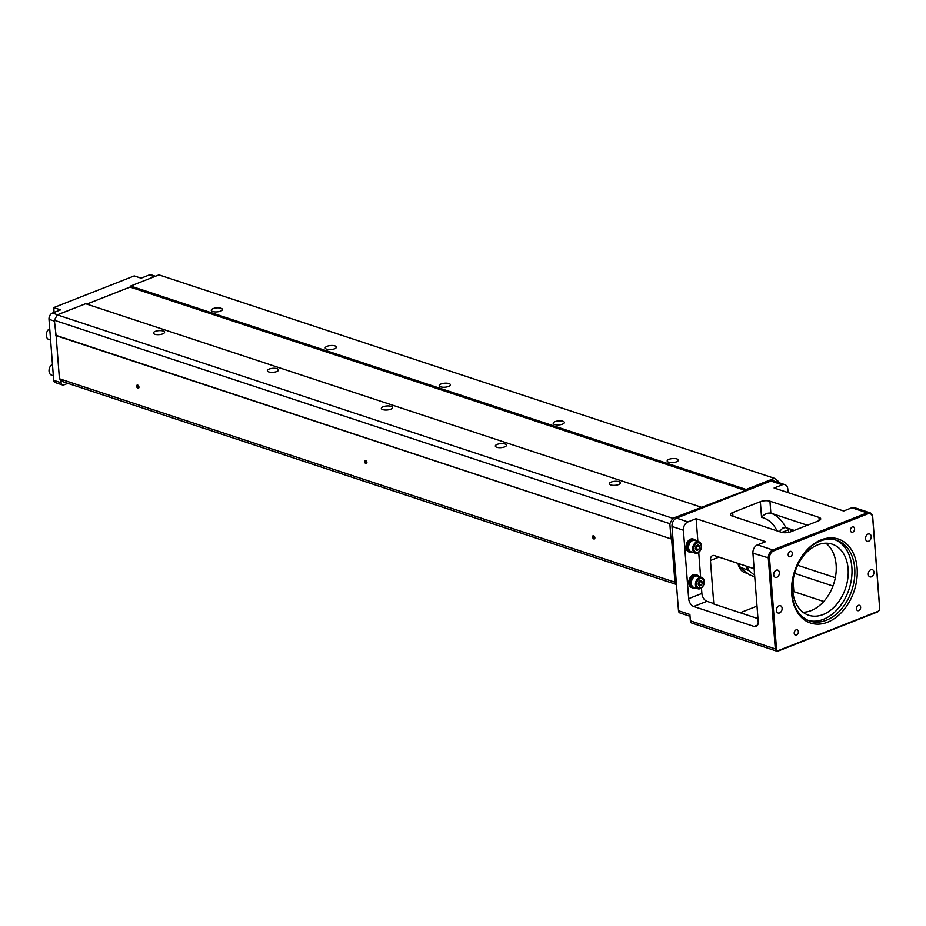 <?xml version="1.0" encoding="UTF-8"?>
<svg xmlns="http://www.w3.org/2000/svg" width="926" height="926" viewBox="0 0 926 926"><rect width="100%" height="100%" fill="white"/><g stroke="black" fill="none" stroke-linecap="round" stroke-linejoin="round"><path stroke-width="1.39" d="M778.129 482.423L778.025 481.126L774.46 478.314L746.113 489.46L745.546 490.502L672.785 518.317L669.845 523.688L54.345 320.246L56.104 335.652L671.616 539.094L674.927 582.188L676.374 583.334L678.492 610.732A3.403 2.408 108.3 0 0 679.939 612.977L690.02 616.311M674.927 582.188L59.426 378.746L63.35 381.848L676.466 584.503M593.844 538.944A1.702 1.03 68.5 0 1 592.582 536.663A1.702 1.03 68.5 0 1 594.052 536.05A1.702 1.03 68.5 0 1 594.862 538.087A1.702 1.03 68.5 0 1 593.844 538.944M365.874 463.59A1.702 1.03 68.5 0 1 364.613 461.322A1.702 1.03 68.5 0 1 366.094 460.697A1.702 1.03 68.5 0 1 366.893 462.734A1.702 1.03 68.5 0 1 365.874 463.59M56.104 335.652L59.426 378.746M137.916 388.237A1.702 1.03 68.5 0 1 136.654 385.968A1.702 1.03 68.5 0 1 138.124 385.343A1.702 1.03 68.5 0 1 138.935 387.381A1.702 1.03 68.5 0 1 137.916 388.237M55.491 335.154L671.616 539.094M669.845 523.688L670.991 538.608M672.785 518.317L57.273 314.863L54.345 320.246M496.764 447.281A5.614 2.014 175.6 0 1 495.317 446.077A5.614 2.014 175.6 0 1 500.769 443.635A5.614 2.014 175.6 0 1 506.522 445.221A5.614 2.014 175.6 0 1 503.003 447.374A5.614 2.014 175.6 0 1 496.764 447.281M610.755 484.958A5.614 2.014 175.6 0 1 609.296 483.754A5.614 2.014 175.6 0 1 614.748 481.312A5.614 2.014 175.6 0 1 620.501 482.886A5.614 2.014 175.6 0 1 616.994 485.05A5.614 2.014 175.6 0 1 610.755 484.958M382.785 409.605A5.614 2.014 175.6 0 1 381.338 408.401A5.614 2.014 175.6 0 1 386.779 405.97A5.614 2.014 175.6 0 1 392.531 407.544A5.614 2.014 175.6 0 1 389.024 409.709A5.614 2.014 175.6 0 1 382.785 409.605M268.806 371.928A5.614 2.014 175.6 0 1 267.359 370.724A5.614 2.014 175.6 0 1 272.8 368.293A5.614 2.014 175.6 0 1 278.552 369.868A5.614 2.014 175.6 0 1 275.045 372.032A5.614 2.014 175.6 0 1 268.806 371.928M701.132 507.159L85.632 303.716L57.273 314.863M154.816 334.251A5.614 2.014 175.6 0 1 153.369 333.047A5.614 2.014 175.6 0 1 158.821 330.617A5.614 2.014 175.6 0 1 164.573 332.191A5.614 2.014 175.6 0 1 161.055 334.355A5.614 2.014 175.6 0 1 154.816 334.251M745.546 490.502L130.045 287.06L86.755 304.087M746.113 489.46L130.612 286.018L130.045 287.06M554.639 424.513A5.614 2.014 175.6 0 1 553.181 423.309A5.614 2.014 175.6 0 1 558.633 420.879A5.614 2.014 175.6 0 1 564.385 422.453A5.614 2.014 175.6 0 1 560.878 424.617A5.614 2.014 175.6 0 1 554.639 424.513M668.618 462.19A5.614 2.014 175.6 0 1 667.171 460.986A5.614 2.014 175.6 0 1 672.612 458.555A5.614 2.014 175.6 0 1 678.364 460.129A5.614 2.014 175.6 0 1 674.857 462.294A5.614 2.014 175.6 0 1 668.618 462.19M326.67 349.16A5.614 2.014 175.6 0 1 325.223 347.968A5.614 2.014 175.6 0 1 330.663 345.525A5.614 2.014 175.6 0 1 336.416 347.1A5.614 2.014 175.6 0 1 332.909 349.264A5.614 2.014 175.6 0 1 326.67 349.16M440.649 386.837A5.614 2.014 175.6 0 1 439.202 385.633A5.614 2.014 175.6 0 1 444.654 383.202A5.614 2.014 175.6 0 1 450.406 384.776A5.614 2.014 175.6 0 1 446.888 386.941A5.614 2.014 175.6 0 1 440.649 386.837M774.46 478.314L158.959 274.872L130.612 286.018M212.691 311.495A5.614 2.014 175.6 0 1 211.244 310.291A5.614 2.014 175.6 0 1 216.684 307.849A5.614 2.014 175.6 0 1 222.437 309.423A5.614 2.014 175.6 0 1 218.93 311.587A5.614 2.014 175.6 0 1 212.691 311.495M788.072 492.62L787.806 489.148A6.806 4.827 108.3 0 0 784.912 484.657L773.523 480.895A6.806 4.827 108.3 0 0 770.895 481.022L676.547 518.132A6.806 4.827 108.3 0 0 671.998 526.454L676.374 583.334M678.492 610.732L689.882 614.505L690.368 620.837L775.293 648.906L768.314 558.285A6.806 4.827 -71.7 0 1 772.863 549.975L867.211 512.854A6.806 4.827 -71.7 0 1 869.827 512.726A6.806 4.827 -71.7 0 1 872.732 517.217L879.7 607.826A3.403 2.408 -71.7 0 1 877.431 611.993L778.048 651.082A3.403 2.408 -71.7 0 1 776.74 651.152A3.403 2.408 -71.7 0 1 775.293 648.906L776.486 648.848A2.558 1.806 108.3 0 0 778.558 650.48L877.941 611.38A2.558 1.806 108.3 0 0 879.642 608.266L872.674 517.646A5.961 4.225 108.3 0 0 867.836 513.837L773.488 550.958A5.961 4.225 108.3 0 0 769.518 558.228L776.486 648.848M701.457 587.987L701.873 593.462A6.806 4.132 -111.5 0 0 706.92 601.31L693.713 606.507L754.123 626.474A6.806 4.132 68.5 0 0 756.125 626.474A6.806 4.132 68.5 0 0 758.197 621.635L752.931 553.204A6.806 4.827 -71.7 0 1 757.48 544.882L765.652 541.675L696.12 518.687L697.88 541.467M693.713 606.507A6.806 4.132 68.5 0 1 688.666 598.659L683.4 530.216L671.998 526.454M790.897 529.29L791.082 531.663M797.68 565.254A6.806 4.132 -111.5 0 0 798.119 565.427L797.483 565.682M835.321 577.72L798.119 565.427M732.674 512.553A6.806 2.442 175.6 0 0 730.452 514.59A6.806 2.442 175.6 0 0 732.211 516.048L781.22 532.242A6.806 2.442 175.6 0 0 790.804 531.767L818.48 520.887A6.806 2.442 175.6 0 0 820.714 518.861A6.806 2.442 175.6 0 0 818.954 517.403L769.946 501.197L770.86 513.166C767.504 512.68 764.39 514.057 761.554 517.31L760.35 501.672L732.674 512.553L732.964 516.291M784.912 484.657A6.806 4.827 108.3 0 0 782.296 484.784L774.113 488.002L843.644 510.99L851.816 507.772A6.806 4.827 -71.7 0 1 854.443 507.645L869.827 512.726M825.853 543.203A37.445 26.541 -71.7 0 1 835.102 578.808A37.445 26.541 -71.7 0 1 811.13 610.604A37.445 26.541 -71.7 0 1 803.016 612.271M817.739 544.858A37.445 26.541 -71.7 0 1 832.173 544.164A37.445 26.541 -71.7 0 1 845.623 588.045A37.445 26.541 -71.7 0 1 808.664 615.258A37.445 26.541 -71.7 0 1 793.015 581.042A37.445 26.541 -71.7 0 1 817.739 544.858M760.35 501.672A6.806 2.442 175.6 0 1 769.946 501.197M676.547 518.132L687.949 521.905L696.12 518.687M807.403 525.25L770.86 513.166A47.654 33.776 -71.7 0 1 785.792 527.6L794.277 530.413M788.639 532.392L788.443 529.799L781.787 532.404M718.981 557.116L710.45 560.473L713.761 603.567L713.136 603.81L757.966 618.637M740.187 612.757L757.005 606.136M792.876 592.027L793.848 591.645L793.026 580.961M737.987 563.402A17.015 12.061 108.3 0 0 744.979 572.696A17.015 12.061 108.3 0 0 747.34 573.125M746.333 572.337A17.015 12.061 -71.7 0 1 743.867 572.245M823.723 601.518L793.848 591.645M832.96 586.042L794.601 573.368M788.443 528.48A6.806 4.132 -111.5 0 0 788.443 529.799M706.92 601.31L713.761 603.567M698.713 552.347L700.612 577.118M710.45 560.473A6.806 4.132 68.5 0 1 712.511 555.646A6.806 4.132 68.5 0 1 714.513 555.646L754.123 568.738M871.389 576.829A3.831 2.72 -71.7 0 1 869.919 576.898A3.831 2.72 -71.7 0 1 868.542 572.407A3.831 2.72 -71.7 0 1 872.315 569.629A3.831 2.72 -71.7 0 1 873.924 573.125A3.831 2.72 -71.7 0 1 871.389 576.829M827.578 622.214A44.251 31.368 -71.7 0 1 794.496 571.573A44.251 31.368 -71.7 0 1 851.144 549.292A44.251 31.368 -71.7 0 1 827.578 622.214M858.761 610.604A2.813 1.991 -71.7 0 1 857.673 610.651A2.813 1.991 -71.7 0 1 856.666 607.363A2.813 1.991 -71.7 0 1 859.444 605.326A2.813 1.991 -71.7 0 1 860.613 607.884A2.813 1.991 -71.7 0 1 858.761 610.604M852.73 532.184A2.813 1.991 -71.7 0 1 851.642 532.242A2.813 1.991 -71.7 0 1 850.635 528.954A2.813 1.991 -71.7 0 1 853.402 526.906A2.813 1.991 -71.7 0 1 854.582 529.475A2.813 1.991 -71.7 0 1 852.73 532.184M790.457 556.688A2.813 1.991 -71.7 0 1 789.38 556.734A2.813 1.991 -71.7 0 1 788.373 553.447A2.813 1.991 -71.7 0 1 791.14 551.41A2.813 1.991 -71.7 0 1 792.309 553.968A2.813 1.991 -71.7 0 1 790.457 556.688M796.499 635.097A2.813 1.991 -71.7 0 1 795.411 635.155A2.813 1.991 -71.7 0 1 794.404 631.856A2.813 1.991 -71.7 0 1 797.17 629.819A2.813 1.991 -71.7 0 1 798.351 632.389A2.813 1.991 -71.7 0 1 796.499 635.097M868.646 541.189A3.831 2.72 -71.7 0 1 867.176 541.259A3.831 2.72 -71.7 0 1 865.798 536.767A3.831 2.72 -71.7 0 1 869.572 533.989A3.831 2.72 -71.7 0 1 871.181 537.485A3.831 2.72 -71.7 0 1 868.646 541.189M779.565 612.954A3.831 2.72 -71.7 0 1 778.083 613.024A3.831 2.72 -71.7 0 1 776.706 608.544A3.831 2.72 -71.7 0 1 780.491 605.754A3.831 2.72 -71.7 0 1 782.088 609.25A3.831 2.72 -71.7 0 1 779.565 612.954M776.821 577.315A3.831 2.72 -71.7 0 1 775.34 577.384A3.831 2.72 -71.7 0 1 773.962 572.893A3.831 2.72 -71.7 0 1 777.747 570.115A3.831 2.72 -71.7 0 1 779.345 573.611A3.831 2.72 -71.7 0 1 776.821 577.315M776.74 651.152L691.826 623.082A3.403 2.408 -71.7 0 1 690.368 620.837M689.326 552.058A6.806 4.827 -71.7 0 1 688.921 551.954A6.806 4.827 -71.7 0 1 686.027 547.474A6.806 4.827 -71.7 0 1 688.134 540.969A6.806 4.827 -71.7 0 1 693.192 539.025A6.806 4.827 -71.7 0 1 693.586 539.187M692.069 587.709A6.806 4.827 -71.7 0 1 691.664 587.593A6.806 4.827 -71.7 0 1 688.77 583.114A6.806 4.827 -71.7 0 1 690.877 576.609A6.806 4.827 -71.7 0 1 695.935 574.676A6.806 4.827 -71.7 0 1 696.329 574.826M687.949 521.905A6.806 4.827 108.3 0 0 683.4 530.216M808.502 620.536A42.55 30.164 108.3 0 0 823.469 619.32A42.55 30.164 108.3 0 0 851.422 579.236A42.55 30.164 108.3 0 0 835.183 539.835M826.316 620.258A42.55 30.164 108.3 0 0 854.409 579.144A42.55 30.164 108.3 0 0 836.618 540.252A42.55 30.164 108.3 0 0 794.635 571.192A42.55 30.164 108.3 0 0 809.914 621.057A42.55 30.164 108.3 0 0 826.316 620.258M785.792 527.6L782.84 528.028L779.345 531.628M694.94 587.79A6.806 4.827 -71.7 0 1 692.463 587.86A6.806 4.827 -71.7 0 1 689.569 583.38A6.806 4.827 -71.7 0 1 691.676 576.875A6.806 4.827 -71.7 0 1 696.734 574.93A6.806 4.827 -71.7 0 1 698.679 576.47M692.972 586.957L692.775 586.887A5.787 4.098 -71.7 0 1 690.703 580.116A5.787 4.098 -71.7 0 1 696.41 575.903L696.595 575.96M697.972 588.786L693.863 587.431A5.961 4.225 -71.7 0 1 691.328 583.507A5.961 4.225 -71.7 0 1 693.18 577.824A5.961 4.225 -71.7 0 1 697.602 576.122L701.711 577.477A5.961 4.225 108.3 0 0 697.29 579.178A5.961 4.225 108.3 0 0 695.438 584.862A5.961 4.225 108.3 0 0 697.972 588.786A5.961 4.225 108.3 0 0 703.853 584.456A5.961 4.225 108.3 0 0 701.711 577.477M696.607 584.734A4.989 3.542 108.3 0 0 702.452 586.586A4.989 3.542 108.3 0 0 701.827 578.53A4.989 3.542 108.3 0 0 696.607 584.734M698.111 584.144L699.026 581.331L701.202 580.475L702.475 582.419L701.572 585.232L699.385 586.089L698.111 584.144M699.778 581.03L699.292 584.48L698.528 584.769M702.475 582.419L700.195 581.667M701.572 585.232L699.292 584.48M692.197 552.139A6.806 4.827 -71.7 0 1 689.72 552.22A6.806 4.827 -71.7 0 1 686.826 547.729A6.806 4.827 -71.7 0 1 688.932 541.235A6.806 4.827 -71.7 0 1 693.991 539.291A6.806 4.827 -71.7 0 1 695.935 540.83M690.229 551.306L690.032 551.248A5.787 4.098 -71.7 0 1 687.96 544.465A5.787 4.098 -71.7 0 1 693.667 540.263L693.863 540.321M695.229 553.146L691.12 551.78A5.961 4.225 -71.7 0 1 688.585 547.868A5.961 4.225 -71.7 0 1 690.437 542.173A5.961 4.225 -71.7 0 1 694.859 540.471L698.968 541.826A5.961 4.225 108.3 0 0 694.546 543.527A5.961 4.225 108.3 0 0 692.694 549.222A5.961 4.225 108.3 0 0 695.229 553.146A5.961 4.225 108.3 0 0 701.109 548.817A5.961 4.225 108.3 0 0 698.968 541.826M693.863 549.095A4.989 3.542 108.3 0 0 699.709 550.935A4.989 3.542 108.3 0 0 699.084 542.891A4.989 3.542 108.3 0 0 693.863 549.095M695.368 548.493L696.283 545.692L698.459 544.835L699.732 546.78L698.829 549.581L696.641 550.438L695.368 548.493M697.035 545.391L696.549 548.829L695.785 549.13M699.732 546.78L697.452 546.027M698.829 549.581L696.549 548.829M739.376 564.814A13.612 9.654 -71.7 0 1 738.855 563.691M754.759 576.979L749.331 574.71L740.603 567.812M747.537 566.562A17.872 12.663 108.3 0 0 748.578 570.451L754.621 575.22M748.578 570.451L740.129 567.175A18.717 13.265 108.3 0 1 739.423 563.876M594.156 536.131A1.366 0.822 -111.5 0 0 594.075 538.527A1.366 0.822 -111.5 0 0 594.862 537.948M366.187 460.789A1.366 0.822 -111.5 0 0 366.106 463.174A1.366 0.822 -111.5 0 0 366.904 462.606M138.229 385.436A1.366 0.822 -111.5 0 0 138.136 387.82A1.366 0.822 -111.5 0 0 138.935 387.253M60.873 379.891L61.093 382.727A3.403 2.408 108.3 0 0 62.54 384.973A3.403 2.408 108.3 0 0 63.848 384.915L67.853 383.329M155.441 276.249L151.227 274.848A5.105 3.623 -71.7 0 0 149.26 274.953L141.088 278.17L134.247 275.902L53.743 307.582L54.102 312.386M62.54 384.973L55.132 382.519A3.403 2.408 -71.7 0 1 53.685 380.285L48.997 319.296A5.105 3.623 -71.7 0 1 52.4 313.057L60.572 309.84L53.743 307.582M50.594 340.062L48.835 339.483A5.961 4.225 -71.7 0 1 46.3 335.559A5.961 4.225 -71.7 0 1 49.703 328.556M53.338 375.713L51.578 375.134A5.961 4.225 -71.7 0 1 49.043 371.21A5.961 4.225 -71.7 0 1 52.446 364.207M769.518 558.228L752.931 553.204M782.296 484.784L770.895 481.022M757.48 544.882L772.863 549.975L773.488 550.958M867.836 513.837L867.211 512.854L851.816 507.772M819.197 520.562L818.954 517.403M777.018 530.853A40.848 28.949 108.3 0 0 761.554 517.31M754.123 626.474L757.595 625.108M688.666 598.659L701.873 593.462M778.558 650.48L778.048 651.082M877.431 611.993L877.941 611.38M746.969 569.444A18.717 13.265 -71.7 0 1 746.263 566.145M52.4 313.057L57.551 314.759M149.26 274.953L154.411 276.654M48.997 319.296L54.402 321.079M53.685 380.285L61.093 382.727M691.664 587.593L692.463 587.86M695.935 574.676L696.734 574.93M688.921 551.954L689.72 552.22M693.192 539.025L693.991 539.291M739.226 563.807L739.978 567.21"/></g></svg>
